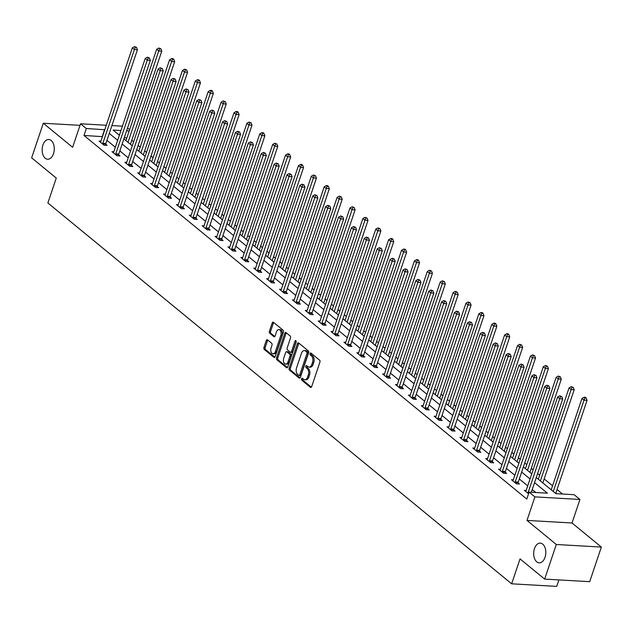 <?xml version="1.0" encoding="UTF-8"?>
<svg xmlns="http://www.w3.org/2000/svg" width="633" height="633" viewBox="0 0 633 633"><rect width="100%" height="100%" fill="white"/><g stroke="black" fill="none" stroke-linecap="round" stroke-linejoin="round"><path stroke-width="0.95" d="M301.545 378.819A1.06 0.649 -86.7 0 0 301.791 380.235L310.407 387.309A1.511 0.926 -86.7 0 0 310.779 387.459A1.511 0.926 -86.7 0 0 311.673 386.613L319.91 362.155A1.511 0.926 -86.7 0 0 319.554 360.13L310.938 353.056A1.06 0.649 -86.7 0 0 310.676 352.945A1.06 0.649 -86.7 0 0 310.051 353.538A1.06 0.649 -86.7 0 0 310.297 354.955L311.412 355.873A4.85 2.967 -86.7 0 1 312.544 362.353L311.855 364.394A4.85 2.967 -86.7 0 1 308.983 367.1A4.85 2.967 -86.7 0 1 307.796 366.61L306.689 365.692A1.06 0.649 -86.7 0 0 306.427 365.589A1.06 0.649 -86.7 0 0 305.794 366.183A1.06 0.649 -86.7 0 0 306.048 367.599L307.163 368.509A4.85 2.967 -86.7 0 1 308.287 374.989L307.606 377.031A4.85 2.967 -86.7 0 1 304.734 379.737A4.85 2.967 -86.7 0 1 303.547 379.246L302.432 378.328A1.06 0.649 -86.7 0 0 302.17 378.225A1.06 0.649 -86.7 0 0 301.545 378.819M302.851 378.676A1.06 0.649 -86.7 0 0 302.764 378.89A1.06 0.649 -86.7 0 0 303.009 380.306L311.373 387.167M311.357 353.404A1.06 0.649 -86.7 0 0 311.27 353.61A1.06 0.649 -86.7 0 0 311.515 355.026L312.631 355.944L311.412 355.873M307.108 366.04A1.06 0.649 -86.7 0 0 307.013 366.246A1.06 0.649 -86.7 0 0 307.258 367.662L308.374 368.58L307.163 368.509M53.496 153.7A9.875 6.053 -86.7 0 0 48.773 139.497A9.875 6.053 -86.7 0 0 42.925 145.02A9.875 6.053 -86.7 0 0 47.649 159.223A9.875 6.053 -86.7 0 0 53.496 153.7M545.029 557.325A9.875 6.053 -86.7 0 0 540.305 543.122A9.875 6.053 -86.7 0 0 534.458 548.645A9.875 6.053 -86.7 0 0 539.181 562.848A9.875 6.053 -86.7 0 0 545.029 557.325M267.53 339.874A1.511 0.926 -86.7 0 0 267.166 339.723A1.511 0.926 -86.7 0 0 266.264 340.57L263.953 347.43A1.511 0.926 -86.7 0 0 264.309 349.456L273.875 357.313A1.511 0.926 -86.7 0 0 274.247 357.463A1.511 0.926 -86.7 0 0 275.141 356.616L283.378 332.159A1.511 0.926 -86.7 0 0 283.022 330.133L273.456 322.276A1.511 0.926 -86.7 0 0 273.084 322.126A1.511 0.926 -86.7 0 0 272.19 322.972L269.397 331.257A1.511 0.926 -86.7 0 0 269.753 333.282L273.844 336.645A1.511 0.926 -86.7 0 0 274.216 336.803A1.511 0.926 -86.7 0 0 275.118 335.957L276.494 331.842A4.051 2.485 -86.7 0 1 278.9 329.579A4.051 2.485 -86.7 0 1 280.838 335.403L275.418 351.505A4.051 2.485 -86.7 0 1 273.013 353.776A4.051 2.485 -86.7 0 1 271.074 347.944L271.984 345.262A1.511 0.926 -86.7 0 0 271.628 343.236L267.53 339.874M102.451 136.649L83.999 135.454L86.325 128.531L80.541 123.783L106.289 125.255M544.657 579.108L556.304 544.499L601.35 547.07L589.703 581.68L544.657 579.108L520.041 558.892L511.654 583.816L47.879 202.979L56.266 178.063L31.65 157.846L43.297 123.237L72.621 147.315L80.541 123.783M601.35 547.07L572.026 522.985L526.98 520.413L556.304 544.499M526.98 520.413L534.901 496.881L529.117 492.134L547.379 493.178L534.553 482.639M83.999 135.454L526.791 499.057L529.117 492.134M289.17 368.137A1.511 0.926 -86.7 0 0 289.526 370.163L299.093 378.02A1.511 0.926 -86.7 0 0 299.464 378.17A1.511 0.926 -86.7 0 0 300.366 377.323L308.595 352.866A1.511 0.926 -86.7 0 0 308.239 350.84L298.673 342.983A1.511 0.926 -86.7 0 0 298.301 342.833A1.511 0.926 -86.7 0 0 297.407 343.679L289.17 368.137L290.389 368.208A1.511 0.926 -86.7 0 0 290.745 370.234L300.058 377.885M286.488 367.662L276.922 359.805A1.511 0.926 -86.7 0 1 276.566 357.787L284.795 333.322A1.511 0.926 -86.7 0 1 285.697 332.475A1.511 0.926 -86.7 0 1 286.061 332.634L290.159 335.996A1.511 0.926 -86.7 0 1 290.515 338.022L287.176 347.936A1.511 0.926 -86.7 0 0 287.524 349.962L290.246 352.193A1.511 0.926 -86.7 0 0 290.618 352.344A1.511 0.926 -86.7 0 0 291.512 351.497L294.986 341.171A1.06 0.649 -86.7 0 1 295.619 340.578A1.06 0.649 -86.7 0 1 296.125 342.105L287.754 366.974A1.511 0.926 -86.7 0 1 286.86 367.82A1.511 0.926 -86.7 0 1 286.488 367.662L287.24 367.71M80.019 125.334L43.297 123.237M511.654 583.816L556.7 586.387L558.876 579.923M535.811 492.514L532.218 489.562M527.724 485.875L519.337 478.983M514.835 475.288L506.447 468.396M501.953 464.709L493.558 457.817M489.064 454.122L480.669 447.23M476.174 443.543L467.787 436.651M463.293 432.956L454.898 426.064M450.403 422.377L442.008 415.485M437.514 411.798L429.127 404.906M424.624 401.211L416.237 394.319M411.743 390.632L403.348 383.74M398.853 380.045L390.458 373.154M385.964 369.466L377.577 362.574M373.082 358.879L364.687 351.995M360.193 348.3L351.798 341.409M347.303 337.721L338.916 330.83M334.414 327.134L326.027 320.243M321.532 316.555L313.137 309.664M308.643 305.968L300.256 299.077M295.753 295.389L287.366 288.498M282.872 284.803L274.477 277.919M269.982 274.224L261.587 267.332M257.093 263.644L248.706 256.753M244.211 253.058L235.816 246.166M231.322 242.479L222.927 235.587M218.432 231.892L210.045 225M205.543 221.313L197.156 214.421M192.661 210.726L184.266 203.842M179.772 200.147L171.377 193.255M166.883 189.568L158.495 182.676M154.001 178.981L145.606 172.089M141.112 168.402L132.716 161.51M128.222 157.815L119.835 150.923M115.333 147.236L106.945 140.344M526.189 490.433L524.377 490.33L528.563 493.772M513.3 479.854L511.488 479.751L516.449 483.818L519.495 483.992L518.158 482.892M500.418 469.275L498.606 469.164L503.559 473.239L506.606 473.413L505.269 472.313M487.529 458.688L485.717 458.585L490.67 462.652L493.716 462.826L492.379 461.734M474.639 448.109L472.827 448.006L477.788 452.073L480.827 452.247L479.49 451.147M461.75 437.522L459.946 437.419L464.899 441.494L467.945 441.668L466.608 440.568M448.868 426.943L447.056 426.84L452.009 430.907L455.056 431.081L453.719 429.981M435.979 416.356L434.167 416.253L439.128 420.328L442.166 420.502L440.829 419.402M423.089 405.777L421.277 405.674L426.238 409.741L429.285 409.915L427.948 408.815M410.208 395.198L408.396 395.087L413.349 399.162L416.395 399.336L415.058 398.236M397.318 384.611L395.506 384.508L400.46 388.575L403.506 388.749L402.169 387.657M384.429 374.032L382.617 373.929L387.578 377.996L390.616 378.17L389.279 377.07M371.539 363.445L369.735 363.342L374.689 367.417L377.735 367.591L376.398 366.491M358.658 352.866L356.846 352.763L361.799 356.83L364.845 357.004L363.508 355.904M345.768 342.279L343.956 342.176L348.918 346.251L351.956 346.425L350.619 345.325M332.879 331.7L331.075 331.597L336.028 335.664L339.074 335.838L337.737 334.738M319.997 321.121L318.185 321.01L323.139 325.085L326.185 325.259L324.848 324.159M307.108 310.534L305.296 310.431L310.257 314.498L313.295 314.672L311.958 313.58M294.218 299.955L292.406 299.852L297.368 303.919L300.406 304.093L299.077 302.993M281.337 289.368L279.525 289.265L284.478 293.34L287.524 293.514L286.187 292.414M268.447 278.789L266.635 278.686L271.589 282.753L274.635 282.927L273.298 281.827M255.558 268.202L253.746 268.099L258.707 272.174L261.745 272.348L260.408 271.248M242.668 257.623L240.864 257.52L245.818 261.587L248.864 261.761L247.527 260.661M229.787 247.044L227.975 246.933L232.928 251.008L235.974 251.182L234.637 250.082M216.897 236.457L215.085 236.354L220.047 240.421L223.085 240.595L221.748 239.503M204.008 225.878L202.196 225.775L207.157 229.842L210.203 230.016L208.866 228.917M191.126 215.291L189.314 215.188L194.268 219.263L197.314 219.437L195.977 218.338M178.237 204.712L176.425 204.609L181.378 208.676L184.425 208.85L183.087 207.751M165.348 194.125L163.536 194.022L168.497 198.097L171.535 198.271L170.198 197.172M152.458 183.546L150.654 183.443L155.607 187.51L158.654 187.684L157.316 186.585M139.577 172.967L137.765 172.856L142.718 176.931L145.764 177.105L144.427 176.006M126.687 162.38L124.875 162.277L129.836 166.344L132.875 166.519L131.537 165.427M113.798 151.801L111.994 151.698L116.947 155.765L119.993 155.94L118.656 154.84M100.916 141.214L99.104 141.112L104.057 145.186L107.104 145.361L105.766 144.261M562.595 494.041L557.056 489.499M552.562 485.804L544.174 478.912M539.68 475.225L537.615 473.531M533.121 469.836L531.285 468.333M526.791 464.638L524.725 462.945M520.231 459.257L518.395 457.746M513.901 454.059L511.844 452.366M507.35 448.67L505.514 447.167M501.012 443.472L498.954 441.779M494.46 438.091L492.624 436.58M488.13 432.893L486.065 431.2M481.571 427.504L479.735 426.001M475.241 422.306L473.183 420.621M468.681 416.925L466.853 415.422M462.351 411.727L460.294 410.034M455.8 406.346L453.964 404.835M449.47 401.148L447.404 399.455M442.91 395.76L441.074 394.256M436.58 390.561L434.523 388.868M430.021 385.18L428.185 383.669M423.691 379.982L421.633 378.289M417.139 374.594L415.303 373.09M410.809 369.395L408.744 367.702M404.25 364.015L402.414 362.503M397.92 358.816L395.854 357.123M391.36 353.428L389.524 351.924M385.03 348.229L382.973 346.544M378.479 342.849L376.643 341.345M372.141 337.65L370.083 335.957M365.589 332.27L363.753 330.758M359.259 327.071L357.194 325.378M352.7 321.683L350.864 320.179M346.37 316.484L344.312 314.791M339.81 311.104L337.975 309.592M333.48 305.905L331.423 304.212M326.929 300.517L325.093 299.013M320.599 295.318L318.534 293.625M314.039 289.938L312.204 288.426M307.709 284.739L305.644 283.046M301.15 279.351L299.314 277.847M294.82 274.152L292.762 272.467M288.268 268.772L286.433 267.268M281.93 263.573L279.873 261.88M275.379 258.193L273.543 256.681M269.049 252.994L266.984 251.301M262.489 247.606L260.654 246.102M256.159 242.407L254.102 240.714M249.6 237.027L247.772 235.516M243.27 231.828L241.213 230.135M236.718 226.44L234.883 224.937M230.388 221.241L228.323 219.548M223.829 215.861L221.993 214.35M217.499 210.662L215.442 208.969M210.939 205.274L209.104 203.771M204.609 200.075L202.552 198.39M198.058 194.695L196.222 193.192M191.728 189.496L189.663 187.803M185.168 184.116L183.333 182.605M178.838 178.917L176.773 177.224M172.279 173.529L170.443 172.026M165.949 168.331L163.892 166.637M159.397 162.95L157.562 161.439M153.059 157.752L151.002 156.058M146.508 152.363L144.672 150.86M140.178 147.165L138.113 145.471M133.618 141.784L131.783 140.273M126.845 137.899L124.266 137.757M127.557 127.969L129.615 129.662M536.27 477.535L555.901 493.661L574.163 494.705L579.947 499.453L534.901 496.881M572.026 522.985L579.947 499.453M111.914 125.571L122.422 126.173M104.777 129.733L86.325 128.531M530.05 478.952L521.663 472.06M517.169 468.365L508.774 461.473M504.279 457.786L495.892 450.894M491.39 447.199L483.003 440.315M478.508 436.62L470.113 429.728M465.619 426.041L457.224 419.149M452.73 415.454L444.342 408.562M439.848 404.875L431.453 397.983M426.959 394.288L418.563 387.396M414.069 383.709L405.682 376.817M401.18 373.122L392.792 366.238M388.298 362.543L379.903 355.651M375.409 351.964L367.013 345.072M362.519 341.377L354.132 334.485M349.638 330.798L341.242 323.906M336.748 320.211L328.353 313.319M323.859 309.632L315.471 302.74M310.969 299.045L302.582 292.161M298.088 288.466L289.692 281.574M285.198 277.887L276.811 270.995M272.309 267.3L263.921 260.408M259.427 256.721L251.032 249.829M246.538 246.134L238.143 239.242M233.648 235.555L225.261 228.663M220.767 224.968L212.371 218.084M207.877 214.389L199.482 207.497M194.988 203.81L186.6 196.918M182.098 193.223L173.711 186.331M169.217 182.644L160.822 175.752M156.327 172.057L147.932 165.166M143.438 161.478L135.051 154.587M130.556 150.891L122.161 144.007M117.667 140.312L109.272 133.421M120.966 130.509L113.109 130.058L119.384 135.209M123.878 138.904L132.273 145.796M136.768 149.483L145.155 156.375M149.649 160.07L158.044 166.962M162.539 170.649L170.934 177.541M175.428 181.236L183.815 188.12M188.317 191.815L196.705 198.707M201.199 202.394L209.594 209.286M214.089 212.981L222.484 219.873M226.978 223.56L235.365 230.452M239.86 234.147L248.255 241.038M252.749 244.726L261.144 251.618M265.638 255.305L274.026 262.197M278.528 265.892L286.915 272.783M291.409 276.471L299.805 283.362M304.299 287.058L312.686 293.949M317.188 297.637L325.576 304.528M330.07 308.224L338.465 315.115M342.959 318.803L351.355 325.694M355.849 329.382L364.236 336.273M368.73 339.968L377.126 346.86M381.62 350.547L390.015 357.439M394.509 361.134L402.897 368.026M407.399 371.713L415.786 378.605M420.28 382.3L428.676 389.192M433.17 392.879L441.565 399.771M446.059 403.458L454.447 410.35M458.941 414.045L467.336 420.937M471.83 424.624L480.225 431.516M484.72 435.211L493.107 442.103M497.609 445.79L505.996 452.682M510.491 456.377L518.886 463.261M523.38 466.956L531.767 473.848M129.172 130.976L126.592 130.833M102.261 136.499L104.587 129.575M304.734 379.737L305.953 379.808A4.85 2.967 -86.7 0 0 308.825 377.102L307.606 377.031M308.374 368.58A4.85 2.967 -86.7 0 1 309.505 375.06L308.825 377.102M308.983 367.1L310.202 367.172A4.85 2.967 -86.7 0 0 313.074 364.458L311.855 364.394M312.631 355.944A4.85 2.967 -86.7 0 1 313.762 362.424L313.074 364.458M298.926 343.197A1.511 0.926 -86.7 0 0 298.626 343.751L290.389 368.208M298.847 375.385A1.06 0.649 -86.7 0 0 299.1 375.496A1.06 0.649 -86.7 0 0 299.733 374.902L306.958 353.428A1.06 0.649 -86.7 0 0 306.712 352.011L305.533 351.046A4.85 2.967 -86.7 0 0 304.346 350.555A4.85 2.967 -86.7 0 0 301.474 353.261L296.537 367.939A4.85 2.967 -86.7 0 0 297.668 374.419L298.847 375.385M300.058 375.456A1.06 0.649 -86.7 0 0 300.319 375.559A1.06 0.649 -86.7 0 0 300.952 374.973L299.733 374.902M304.346 350.555L305.565 350.627A4.85 2.967 -86.7 0 1 306.752 351.117L307.931 352.083A1.06 0.649 -86.7 0 1 308.176 353.499L300.952 374.973M287.453 367.528L278.132 359.876L276.922 359.805M286.322 332.839A1.511 0.926 -86.7 0 0 286.013 333.393L277.784 357.851A1.511 0.926 -86.7 0 0 278.132 359.876M291.465 352.264A1.511 0.926 -86.7 0 0 291.829 352.415A1.511 0.926 -86.7 0 0 292.731 351.568L296.189 341.306M283.711 358.231A4.051 2.485 -86.7 0 0 285.649 364.062A4.051 2.485 -86.7 0 0 288.047 361.791L289.961 356.118A1.511 0.926 -86.7 0 0 289.605 354.092L286.891 351.869A1.511 0.926 -86.7 0 0 286.52 351.711A1.511 0.926 -86.7 0 0 285.618 352.557L283.711 358.231M285.649 364.062L286.868 364.125A4.051 2.485 -86.7 0 0 289.265 361.862L288.047 361.791M286.52 351.711L287.73 351.782A1.511 0.926 -86.7 0 1 288.102 351.932L290.824 354.163A1.511 0.926 -86.7 0 1 291.172 356.189L289.265 361.862M273.013 353.776L274.231 353.839A4.051 2.485 -86.7 0 0 276.637 351.576L275.418 351.505M278.9 329.579L280.118 329.651A4.051 2.485 -86.7 0 1 282.057 335.474L276.637 351.576M273.709 322.482A1.511 0.926 -86.7 0 0 273.401 323.036L270.615 331.328A1.511 0.926 -86.7 0 0 270.971 333.354L274.809 336.511M267.783 340.079A1.511 0.926 -86.7 0 0 267.482 340.641L265.172 347.501A1.511 0.926 -86.7 0 0 265.528 349.527L274.841 357.17M555.711 493.503L587.068 400.333L584.022 400.159L581.956 398.466L551.216 489.815M553.282 491.509L584.022 400.159L584.924 397.904L586.142 397.975L585.311 397.295L584.093 397.223L584.924 397.904M581.956 398.466L584.093 397.223M586.142 397.975L587.068 400.333M531.316 492.26L562.721 398.94L559.675 398.766L528.128 492.498A1.543 0.95 -86.7 0 0 528.017 493.06L528.001 493.305M560.569 396.511L561.788 396.582L559.746 395.831L560.569 396.511L559.675 398.766L557.61 397.073L526.063 490.797A1.543 0.95 -86.7 0 1 525.833 491.263L525.714 491.43M562.721 398.94L561.788 396.582M559.746 395.831L557.61 397.073M542.821 482.924L574.178 389.754L571.132 389.58L569.067 387.879L538.327 479.228M540.392 480.93L571.132 389.58L572.034 387.317L573.253 387.388L571.211 386.644L572.034 387.317M569.067 387.879L571.211 386.644M573.253 387.388L574.178 389.754M529.94 472.337L561.289 379.167L558.251 378.993L556.185 377.3L525.437 468.649M527.503 470.343L558.251 378.993L559.145 376.738L560.363 376.809L558.322 376.057L559.145 376.738M556.185 377.3L558.322 376.057M560.363 376.809L561.289 379.167M515.246 481.911L518.285 482.085L549.832 388.361L546.785 388.187L515.246 481.911A1.543 0.95 -86.7 0 0 515.127 482.481L515.112 482.718M547.687 385.932L548.906 386.003L546.857 385.252L547.687 385.932L546.785 388.187L544.72 386.494L513.181 480.218A1.543 0.95 -86.7 0 1 512.944 480.684L512.825 480.851M518.285 482.085A1.543 0.95 -86.7 0 0 518.174 482.655L518.071 483.913M549.832 388.361L548.906 386.003M546.857 385.252L544.72 386.494M502.357 471.332L505.403 471.506L536.942 377.774L533.896 377.608L502.357 471.332A1.543 0.95 -86.7 0 0 502.246 471.894L502.222 472.139M534.798 375.345L536.016 375.416L533.975 374.673L534.798 375.345L533.896 377.608L531.831 375.907L500.292 469.631A1.543 0.95 -86.7 0 1 500.062 470.105L499.943 470.264M505.403 471.506A1.543 0.95 -86.7 0 0 505.284 472.068L505.181 473.334M536.942 377.774L536.016 375.416M533.975 374.673L531.831 375.907M517.05 461.758L548.407 368.588L545.361 368.414L543.296 366.713L512.556 458.063M514.621 459.764L545.361 368.414L546.263 366.159L547.474 366.222L545.432 365.478L546.263 366.159M543.296 366.713L545.432 365.478M547.474 366.222L548.407 368.588M504.161 451.179L535.518 358.001L532.472 357.827L530.407 356.134L499.666 447.484M501.732 449.177L532.472 357.827L533.374 355.572L534.592 355.643L532.551 354.891L533.374 355.572M530.407 356.134L532.551 354.891M534.592 355.643L535.518 358.001M491.271 440.592L522.629 347.422L519.59 347.248L517.525 345.555L486.777 436.905M488.842 438.598L519.59 347.248L520.484 344.993L521.703 345.064L519.661 344.312L520.484 344.993M517.525 345.555L519.661 344.312M521.703 345.064L522.629 347.422M489.467 460.745L492.514 460.919L524.053 367.195L521.014 367.021L489.467 460.745A1.543 0.95 -86.7 0 0 489.356 461.315L489.333 461.56M521.909 364.766L523.127 364.837L521.086 364.086L521.909 364.766L521.014 367.021L518.949 365.328L487.402 459.052A1.543 0.95 -86.7 0 1 487.173 459.518L487.054 459.685M492.514 460.919A1.543 0.95 -86.7 0 0 492.403 461.489L492.3 462.747M524.053 367.195L523.127 364.837M521.086 364.086L518.949 365.328M476.586 450.166L479.624 450.34L511.171 356.616L508.125 356.442L476.586 450.166A1.543 0.95 -86.7 0 0 476.467 450.728L476.451 450.973M509.027 354.179L510.245 354.251L508.196 353.507L509.027 354.179L508.125 356.442L506.06 354.741L474.521 448.473A1.543 0.95 -86.7 0 1 474.283 448.939L474.164 449.098M479.624 450.34A1.543 0.95 -86.7 0 0 479.513 450.902L479.41 452.168M511.171 356.616L510.245 354.251M508.196 353.507L506.06 354.741M463.696 439.587L466.743 439.753L498.282 346.029L495.235 345.855L463.696 439.587A1.543 0.95 -86.7 0 0 463.585 440.149L463.562 440.394M496.137 343.6L497.356 343.672L495.315 342.92L496.137 343.6L495.235 345.855L493.17 344.162L461.631 437.886A1.543 0.95 -86.7 0 1 461.394 438.353L461.283 438.519M466.743 439.753A1.543 0.95 -86.7 0 0 466.624 440.323L466.521 441.581M498.282 346.029L497.356 343.672M495.315 342.92L493.17 344.162M478.39 430.013L509.747 336.835L506.701 336.669L504.636 334.968L473.895 426.318M475.961 428.019L506.701 336.669L507.595 334.406L508.813 334.477L507.99 333.797L506.772 333.733L507.595 334.406M504.636 334.968L506.772 333.733M508.813 334.477L509.747 336.835M450.807 429L453.853 429.174L485.392 335.45L482.354 335.276L450.807 429A1.543 0.95 -86.7 0 0 450.696 429.57L450.672 429.807M483.248 333.021L484.467 333.085L482.425 332.341L483.248 333.021L482.354 335.276L480.289 333.575L448.742 427.307A1.543 0.95 -86.7 0 1 448.512 427.773L448.393 427.94M453.853 429.174A1.543 0.95 -86.7 0 0 453.734 429.744L453.639 431.002M485.392 335.45L484.467 333.085M482.425 332.341L480.289 333.575M465.5 419.426L496.858 326.256L493.811 326.082L491.746 324.389L461.006 415.739M463.071 417.432L493.811 326.082L494.713 323.827L495.932 323.898L495.101 323.218L493.882 323.147L494.713 323.827M491.746 324.389L493.882 323.147M495.932 323.898L496.858 326.256M437.925 418.421L440.964 418.595L472.511 324.864L469.464 324.689L437.925 418.421A1.543 0.95 -86.7 0 0 437.807 418.983L437.791 419.228M470.366 322.434L471.577 322.506L469.536 321.754L470.366 322.434L469.464 324.689L467.399 322.996L435.86 416.72A1.543 0.95 -86.7 0 1 435.623 417.187L435.504 417.353M440.964 418.595A1.543 0.95 -86.7 0 0 440.853 419.157L440.75 420.415M472.511 324.864L471.577 322.506M469.536 321.754L467.399 322.996M452.611 408.847L483.968 315.677L480.922 315.503L478.857 313.802L448.117 405.152M450.182 406.853L480.922 315.503L481.824 313.24L483.042 313.311L482.219 312.639L481.001 312.567L481.824 313.24M478.857 313.802L481.001 312.567M483.042 313.311L483.968 315.677M425.036 407.834L428.074 408.008L459.621 314.284L456.575 314.11L425.036 407.834A1.543 0.95 -86.7 0 0 424.917 408.404L424.901 408.641M457.477 311.855L458.696 311.927L456.646 311.175L457.477 311.855L456.575 314.11L454.51 312.417L422.971 406.141A1.543 0.95 -86.7 0 1 422.733 406.608L422.615 406.774M428.074 408.008A1.543 0.95 -86.7 0 0 427.963 408.578L427.861 409.836M459.621 314.284L458.696 311.927M456.646 311.175L454.51 312.417M439.729 398.26L471.079 305.09L468.04 304.916L465.975 303.223L435.227 394.573M437.292 396.266L468.04 304.916L468.934 302.661L470.153 302.732L468.111 301.981L468.934 302.661M465.975 303.223L468.111 301.981M470.153 302.732L471.079 305.09M412.146 397.255L415.193 397.429L446.732 303.698L443.686 303.531L412.146 397.255A1.543 0.95 -86.7 0 0 412.036 397.817L412.012 398.062M444.588 301.268L445.806 301.34L443.765 300.596L444.588 301.268L443.686 303.531L441.62 301.83L410.081 395.554A1.543 0.95 -86.7 0 1 409.852 396.029L409.733 396.187M415.193 397.429A1.543 0.95 -86.7 0 0 415.074 397.991L414.979 399.257M446.732 303.698L445.806 301.34M443.765 300.596L441.62 301.83M426.84 387.681L458.197 294.511L455.151 294.337L453.086 292.636L422.346 383.986M424.411 385.687L455.151 294.337L456.053 292.082L457.271 292.145L455.222 291.402L456.053 292.082M453.086 292.636L455.222 291.402M457.271 292.145L458.197 294.511M399.257 386.668L402.303 386.842L433.842 293.119L430.804 292.944L399.257 386.668A1.543 0.95 -86.7 0 0 399.146 387.238L399.122 387.483M431.698 290.689L432.917 290.761L430.875 290.009L431.698 290.689L430.804 292.944L428.739 291.251L397.192 384.975A1.543 0.95 -86.7 0 1 396.962 385.442L396.844 385.608M402.303 386.842A1.543 0.95 -86.7 0 0 402.192 387.412L402.09 388.67M433.842 293.119L432.917 290.761M430.875 290.009L428.739 291.251M413.95 377.102L445.308 283.924L442.261 283.75L440.196 282.057L409.456 373.407M411.521 375.1L442.261 283.75L443.163 281.495L444.382 281.566L442.34 280.815L443.163 281.495M440.196 282.057L442.34 280.815M444.382 281.566L445.308 283.924M386.375 376.089L389.414 376.263L420.961 282.54L417.915 282.365L386.375 376.089A1.543 0.95 -86.7 0 0 386.257 376.651L386.241 376.896M418.817 280.103L420.035 280.174L417.986 279.43L418.817 280.103L417.915 282.365L415.849 280.664L384.31 374.396A1.543 0.95 -86.7 0 1 384.073 374.863L383.954 375.021M389.414 376.263A1.543 0.95 -86.7 0 0 389.303 376.825L389.2 378.091M420.961 282.54L420.035 280.174M417.986 279.43L415.849 280.664M401.061 366.515L432.418 273.345L429.38 273.171L427.315 271.478L396.567 362.828M398.632 364.521L429.38 273.171L430.274 270.916L431.492 270.987L429.451 270.236L430.274 270.916M427.315 271.478L429.451 270.236M431.492 270.987L432.418 273.345M373.486 365.51L376.532 365.684L408.071 271.953L405.025 271.779L373.486 365.51A1.543 0.95 -86.7 0 0 373.375 366.072L373.351 366.317M405.927 269.523L407.146 269.595L405.104 268.843L405.927 269.523L405.025 271.779L402.96 270.085L371.421 363.809A1.543 0.95 -86.7 0 1 371.183 364.276L371.073 364.442M376.532 365.684A1.543 0.95 -86.7 0 0 376.413 366.246L376.311 367.504M408.071 271.953L407.146 269.595M405.104 268.843L402.96 270.085M388.179 355.936L419.537 262.758L416.49 262.592L414.425 260.891L383.685 352.241M385.75 353.942L416.49 262.592L417.392 260.329L418.603 260.4L417.78 259.72L416.561 259.657L417.392 260.329M414.425 260.891L416.561 259.657M418.603 260.4L419.537 262.758M360.596 354.923L363.643 355.097L395.182 261.374L392.144 261.2L360.596 354.923A1.543 0.95 -86.7 0 0 360.486 355.493L360.462 355.73M393.038 258.944L394.256 259.008L392.215 258.264L393.038 258.944L392.144 261.2L390.078 259.498L358.531 353.23A1.543 0.95 -86.7 0 1 358.302 353.697L358.183 353.863M363.643 355.097A1.543 0.95 -86.7 0 0 363.532 355.667L363.429 356.925M395.182 261.374L394.256 259.008M392.215 258.264L390.078 259.498M375.29 345.349L406.647 252.179L403.601 252.005L401.536 250.312L370.796 341.662M372.861 343.355L403.601 252.005L404.503 249.75L405.721 249.821L404.891 249.141L403.672 249.07L404.503 249.75M401.536 250.312L403.672 249.07M405.721 249.821L406.647 252.179M347.715 344.344L350.753 344.518L382.3 250.787L379.254 250.613L347.715 344.344A1.543 0.95 -86.7 0 0 347.596 344.906L347.58 345.151M380.156 248.358L381.367 248.429L379.325 247.677L380.156 248.358L379.254 250.613L377.189 248.919L345.65 342.643A1.543 0.95 -86.7 0 1 345.412 343.11L345.294 343.276M350.753 344.518A1.543 0.95 -86.7 0 0 350.642 345.08L350.54 346.338M382.3 250.787L381.367 248.429M379.325 247.677L377.189 248.919M362.4 334.77L393.758 241.6L390.719 241.426L388.646 239.725L357.906 331.075M359.971 332.776L390.719 241.426L391.613 239.163L392.832 239.234L392.009 238.562L390.79 238.491L391.613 239.163M388.646 239.725L390.79 238.491M392.832 239.234L393.758 241.6M334.825 333.757L337.872 333.931L369.411 240.208L366.365 240.034L334.825 333.757A1.543 0.95 -86.7 0 0 334.707 334.327L334.691 334.564M367.267 237.779L368.485 237.85L366.436 237.098L367.267 237.779L366.365 240.034L364.299 238.34L332.76 332.064A1.543 0.95 -86.7 0 1 332.523 332.531L332.412 332.697M337.872 333.931A1.543 0.95 -86.7 0 0 337.753 334.501L337.65 335.759M369.411 240.208L368.485 237.85M366.436 237.098L364.299 238.34M349.519 324.183L380.868 231.013L377.83 230.839L375.765 229.146L345.017 320.496M347.082 322.189L377.83 230.839L378.724 228.584L379.942 228.655L377.901 227.904L378.724 228.584M375.765 229.146L377.901 227.904M379.942 228.655L380.868 231.013M321.936 323.178L324.982 323.352L356.521 229.621L353.483 229.455L321.936 323.178A1.543 0.95 -86.7 0 0 321.825 323.74L321.801 323.985M354.377 227.192L355.596 227.263L353.554 226.519L354.377 227.192L353.483 229.455L351.418 227.753L319.871 321.477A1.543 0.95 -86.7 0 1 319.641 321.952L319.523 322.11M324.982 323.352A1.543 0.95 -86.7 0 0 324.864 323.914L324.769 325.18M356.521 229.621L355.596 227.263M353.554 226.519L351.418 227.753M336.629 313.604L367.987 220.434L364.94 220.26L362.875 218.559L332.135 309.909M334.2 311.61L364.94 220.26L365.842 218.005L367.061 218.069L365.012 217.325L365.842 218.005M362.875 218.559L365.012 217.325M367.061 218.069L367.987 220.434M309.046 312.591L312.093 312.765L343.64 219.042L340.594 218.868L309.046 312.591A1.543 0.95 -86.7 0 0 308.936 313.161L308.92 313.406M341.488 216.613L342.706 216.684L340.665 215.932L341.488 216.613L340.594 218.868L338.528 217.174L306.981 310.898A1.543 0.95 -86.7 0 1 306.752 311.365L306.633 311.531M312.093 312.765A1.543 0.95 -86.7 0 0 311.982 313.335L311.879 314.593M343.64 219.042L342.706 216.684M340.665 215.932L338.528 217.174M323.74 303.025L355.097 209.847L352.051 209.673L349.986 207.98L319.246 299.33M321.311 301.023L352.051 209.673L352.953 207.418L354.171 207.489L352.13 206.738L352.953 207.418M349.986 207.98L352.13 206.738M354.171 207.489L355.097 209.847M296.165 302.012L299.203 302.186L330.75 208.463L327.704 208.289L296.165 302.012A1.543 0.95 -86.7 0 0 296.046 302.574L296.03 302.819M328.606 206.026L329.825 206.097L327.775 205.353L328.606 206.026L327.704 208.289L325.639 206.587L294.1 300.319A1.543 0.95 -86.7 0 1 293.862 300.786L293.744 300.944M299.203 302.186A1.543 0.95 -86.7 0 0 299.093 302.748L298.99 304.014M330.75 208.463L329.825 206.097M327.775 205.353L325.639 206.587M310.858 292.438L342.208 199.268L339.169 199.094L337.104 197.401L306.356 288.751M308.421 290.444L339.169 199.094L340.063 196.839L341.282 196.91L339.241 196.159L340.063 196.839M337.104 197.401L339.241 196.159M341.282 196.91L342.208 199.268M283.275 291.433L286.322 291.607L317.861 197.876L314.815 197.702L283.275 291.433A1.543 0.95 -86.7 0 0 283.165 291.995L283.141 292.24M315.717 195.447L316.935 195.518L314.894 194.766L315.717 195.447L314.815 197.702L312.749 196.008L281.21 289.732A1.543 0.95 -86.7 0 1 280.981 290.199L280.862 290.365M286.322 291.607A1.543 0.95 -86.7 0 0 286.203 292.169L286.1 293.427M317.861 197.876L316.935 195.518M314.894 194.766L312.749 196.008M297.969 281.859L329.326 188.681L326.28 188.515L324.215 186.814L293.475 278.164M295.54 279.865L326.28 188.515L327.182 186.252L328.392 186.324L327.57 185.643L326.351 185.58L327.182 186.252M324.215 186.814L326.351 185.58M328.392 186.324L329.326 188.681M270.386 280.846L273.432 281.02L304.971 187.297L301.933 187.123L270.386 280.846A1.543 0.95 -86.7 0 0 270.275 281.416L270.251 281.653M302.827 184.868L304.046 184.931L302.004 184.187L302.827 184.868L301.933 187.123L299.868 185.422L268.321 279.153A1.543 0.95 -86.7 0 1 268.091 279.62L267.973 279.786M273.432 281.02A1.543 0.95 -86.7 0 0 273.321 281.59L273.219 282.848M304.971 187.297L304.046 184.931M302.004 184.187L299.868 185.422M285.079 271.272L316.437 178.102L313.39 177.928L311.325 176.235L280.585 267.585M282.65 269.278L313.39 177.928L314.292 175.673L315.511 175.745L313.47 174.993L314.292 175.673M311.325 176.235L313.47 174.993M315.511 175.745L316.437 178.102M257.504 270.267L260.543 270.441L292.09 176.71L289.044 176.536L257.504 270.267A1.543 0.95 -86.7 0 0 257.386 270.829L257.37 271.074M289.946 174.281L291.164 174.352L289.115 173.6L289.946 174.281L289.044 176.536L286.978 174.843L255.439 268.566A1.543 0.95 -86.7 0 1 255.202 269.033L255.083 269.199M260.543 270.441A1.543 0.95 -86.7 0 0 260.432 271.003L260.329 272.261M292.09 176.71L291.164 174.352M289.115 173.6L286.978 174.843M272.19 260.693L303.547 167.523L300.509 167.349L298.444 165.648L267.696 256.998M269.761 258.699L300.509 167.349L301.403 165.086L302.621 165.158L301.799 164.485L300.58 164.414L301.403 165.086M298.444 165.648L300.58 164.414M302.621 165.158L303.547 167.523M244.615 259.68L247.661 259.854L279.2 166.131L276.154 165.957L244.615 259.68A1.543 0.95 -86.7 0 0 244.496 260.25L244.48 260.495M277.056 163.702L278.275 163.773L276.233 163.021L277.056 163.702L276.154 165.957L274.089 164.263L242.55 257.987A1.543 0.95 -86.7 0 1 242.312 258.454L242.202 258.62M247.661 259.854A1.543 0.95 -86.7 0 0 247.543 260.424L247.44 261.682M279.2 166.131L278.275 163.773M276.233 163.021L274.089 164.263M259.308 250.106L290.666 156.937L287.619 156.762L285.554 155.069L254.814 246.419M256.879 248.112L287.619 156.762L288.513 154.507L289.732 154.579L288.909 153.898L287.691 153.827L288.513 154.507M285.554 155.069L287.691 153.827M289.732 154.579L290.666 156.937M231.725 249.101L234.772 249.275L266.311 155.544L263.273 155.378L231.725 249.101A1.543 0.95 -86.7 0 0 231.615 249.663L231.591 249.908M264.167 153.115L265.385 153.186L263.344 152.442L264.167 153.115L263.273 155.378L261.207 153.677L229.66 247.4A1.543 0.95 -86.7 0 1 229.431 247.875L229.312 248.033M234.772 249.275A1.543 0.95 -86.7 0 0 234.653 249.837L234.558 251.103M266.311 155.544L265.385 153.186M263.344 152.442L261.207 153.677M246.419 239.527L277.776 146.358L274.73 146.183L272.665 144.482L241.925 235.832M243.99 237.533L274.73 146.183L275.632 143.928L276.85 143.992L274.801 143.248L275.632 143.928M272.665 144.482L274.801 143.248M276.85 143.992L277.776 146.358M218.844 238.514L221.882 238.688L253.429 144.965L250.383 144.791L218.844 238.514A1.543 0.95 -86.7 0 0 218.725 239.084L218.709 239.329M251.285 142.536L252.496 142.607L250.454 141.855L251.285 142.536L250.383 144.791L248.318 143.098L216.779 236.821A1.543 0.95 -86.7 0 1 216.541 237.288L216.423 237.454M221.882 238.688A1.543 0.95 -86.7 0 0 221.772 239.258L221.669 240.516M253.429 144.965L252.496 142.607M250.454 141.855L248.318 143.098M233.53 228.948L264.887 135.771L261.84 135.597L259.775 133.903L229.035 225.253M231.1 226.946L261.84 135.597L262.742 133.341L263.961 133.413L263.138 132.732L261.92 132.661L262.742 133.341M259.775 133.903L261.92 132.661M263.961 133.413L264.887 135.771M205.954 227.935L208.993 228.109L240.54 134.386L237.494 134.212L205.954 227.935A1.543 0.95 -86.7 0 0 205.836 228.497L205.82 228.742M238.396 131.949L239.614 132.02L237.565 131.276L238.396 131.949L237.494 134.212L235.429 132.511L203.889 226.242A1.543 0.95 -86.7 0 1 203.652 226.709L203.533 226.867M208.993 228.109A1.543 0.95 -86.7 0 0 208.882 228.671L208.779 229.937M240.54 134.386L239.614 132.02M237.565 131.276L235.429 132.511M220.648 218.361L251.997 125.192L248.959 125.017L246.894 123.324L216.146 214.674M218.211 216.367L248.959 125.017L249.853 122.762L251.072 122.834L249.03 122.082L249.853 122.762M246.894 123.324L249.03 122.082M251.072 122.834L251.997 125.192M193.065 217.356L196.111 217.53L227.651 123.799L224.604 123.625L193.065 217.356A1.543 0.95 -86.7 0 0 192.954 217.918L192.93 218.163M225.506 121.37L226.725 121.441L224.683 120.689L225.506 121.37L224.604 123.625L222.539 121.932L191 215.655A1.543 0.95 -86.7 0 1 190.77 216.122L190.652 216.288M196.111 217.53A1.543 0.95 -86.7 0 0 195.993 218.092L195.898 219.35M227.651 123.799L226.725 121.441M224.683 120.689L222.539 121.932M207.759 207.782L239.116 114.605L236.069 114.438L234.004 112.737L203.264 204.087M205.329 205.788L236.069 114.438L236.971 112.176L238.19 112.247L237.359 111.566L236.141 111.503L236.971 112.176M234.004 112.737L236.141 111.503M238.19 112.247L239.116 114.605M180.176 206.769L183.222 206.944L214.761 113.22L211.723 113.046L180.176 206.769A1.543 0.95 -86.7 0 0 180.065 207.339L180.041 207.577M212.617 110.791L213.835 110.854L211.794 110.11L212.617 110.791L211.723 113.046L209.658 111.345L178.11 205.076A1.543 0.95 -86.7 0 1 177.881 205.543L177.762 205.709M183.222 206.944A1.543 0.95 -86.7 0 0 183.111 207.513L183.008 208.771M214.761 113.22L213.835 110.854M211.794 110.11L209.658 111.345M194.869 197.195L226.226 104.026L223.18 103.852L221.115 102.158L190.375 193.508M192.44 195.201L223.18 103.852L224.082 101.597L225.301 101.668L223.259 100.916L224.082 101.597M221.115 102.158L223.259 100.916M225.301 101.668L226.226 104.026M167.294 196.19L170.332 196.365L201.88 102.633L198.833 102.459L167.294 196.19A1.543 0.95 -86.7 0 0 167.175 196.752L167.159 196.998M199.735 100.204L200.954 100.275L198.904 99.523L199.735 100.204L198.833 102.459L196.768 100.766L165.229 194.489A1.543 0.95 -86.7 0 1 164.991 194.956L164.873 195.122M170.332 196.365A1.543 0.95 -86.7 0 0 170.222 196.926L170.119 198.184M201.88 102.633L200.954 100.275M198.904 99.523L196.768 100.766M181.98 186.616L213.337 93.447L210.298 93.273L208.233 91.571L177.485 182.921M179.55 184.622L210.298 93.273L211.193 91.01L212.411 91.081L211.588 90.408L210.37 90.337L211.193 91.01M208.233 91.571L210.37 90.337M212.411 91.081L213.337 93.447M154.405 185.604L157.451 185.778L188.99 92.054L185.944 91.88L154.405 185.604A1.543 0.95 -86.7 0 0 154.294 186.173L154.27 186.418M186.846 89.625L188.064 89.696L186.023 88.944L186.846 89.625L185.944 91.88L183.879 90.187L152.339 183.91A1.543 0.95 -86.7 0 1 152.102 184.377L151.991 184.543M157.451 185.778A1.543 0.95 -86.7 0 0 157.332 186.347L157.229 187.605M188.99 92.054L188.064 89.696M186.023 88.944L183.879 90.187M169.098 176.029L200.455 82.86L197.409 82.686L195.344 80.992L164.604 172.342M166.669 174.035L197.409 82.686L198.311 80.431L199.522 80.502L198.699 79.821L197.48 79.75L198.311 80.431M195.344 80.992L197.48 79.75M199.522 80.502L200.455 82.86M141.515 175.024L144.561 175.199L176.101 81.467L173.062 81.301L141.515 175.024A1.543 0.95 -86.7 0 0 141.404 175.586L141.381 175.832M173.956 79.038L175.175 79.109L173.133 78.365L173.956 79.038L173.062 81.301L170.997 79.6L139.45 173.331A1.543 0.95 -86.7 0 1 139.22 173.798L139.102 173.956M144.561 175.199A1.543 0.95 -86.7 0 0 144.451 175.76L144.348 177.026M176.101 81.467L175.175 79.109M173.133 78.365L170.997 79.6M156.209 165.45L187.566 72.281L184.519 72.107L182.454 70.405L151.714 161.755M153.779 163.456L184.519 72.107L185.422 69.852L186.64 69.915L184.591 69.171L185.422 69.852M182.454 70.405L184.591 69.171M186.64 69.915L187.566 72.281M128.634 164.438L131.672 164.612L163.219 70.888L160.173 70.714L128.634 164.438A1.543 0.95 -86.7 0 0 128.515 165.007L128.499 165.253M161.075 68.459L162.285 68.53L160.244 67.778L161.075 68.459L160.173 70.714L158.108 69.021L126.568 162.744A1.543 0.95 -86.7 0 1 126.331 163.211L126.212 163.377M131.672 164.612A1.543 0.95 -86.7 0 0 131.561 165.181L131.458 166.439M163.219 70.888L162.285 68.53M160.244 67.778L158.108 69.021M143.319 154.871L174.676 61.694L171.63 61.52L169.565 59.826L138.825 151.176M140.89 152.869L171.63 61.52L172.532 59.265L173.751 59.336L172.928 58.655L171.709 58.584L172.532 59.265M169.565 59.826L171.709 58.584M173.751 59.336L174.676 61.694M115.744 153.859L118.79 154.033L150.33 60.309L147.283 60.135L115.744 153.859A1.543 0.95 -86.7 0 0 115.625 154.42L115.61 154.666M148.185 57.872L149.404 57.943L147.354 57.199L148.185 57.872L147.283 60.135L145.218 58.434L113.679 152.165A1.543 0.95 -86.7 0 1 113.442 152.632L113.331 152.79M118.79 154.033A1.543 0.95 -86.7 0 0 118.672 154.594L118.569 155.86M150.33 60.309L149.404 57.943M147.354 57.199L145.218 58.434M130.438 144.284L161.787 51.115L158.748 50.941L156.683 49.247L125.935 140.597M128.001 142.29L158.748 50.941L159.643 48.686L160.861 48.757L158.82 48.005L159.643 48.686M156.683 49.247L158.82 48.005M160.861 48.757L161.787 51.115M102.855 143.28L105.901 143.454L137.44 49.722L134.402 49.548L102.855 143.28A1.543 0.95 -86.7 0 0 102.744 143.841L102.72 144.087M135.296 47.293L136.514 47.364L134.473 46.613L135.296 47.293L134.402 49.548L132.337 47.855L100.789 141.578A1.543 0.95 -86.7 0 1 100.56 142.045L100.441 142.211M105.901 143.454A1.543 0.95 -86.7 0 0 105.782 144.015L105.687 145.273M137.44 49.722L136.514 47.364M134.473 46.613L132.337 47.855M303.009 380.306L301.791 380.235M311.515 355.026L310.297 354.955M307.258 367.662L306.048 367.599M309.505 375.06L308.287 374.989M313.762 362.424L312.544 362.353M311.167 387.349L310.407 387.309M298.626 343.751L297.407 343.679M299.852 378.067L299.093 378.02M290.745 370.234L289.526 370.163M308.176 353.499L306.958 353.428M307.931 352.083L306.712 352.011M306.752 351.117L305.533 351.046M277.784 357.851L276.566 357.787M286.013 333.393L284.795 333.322M292.731 351.568L291.512 351.497M296.173 341.242L294.986 341.171M291.172 356.189L289.961 356.118M290.824 354.163L289.605 354.092M288.102 351.932L286.891 351.869M282.057 335.474L280.838 335.403M274.603 336.693L273.844 336.645M270.971 333.354L269.753 333.282M270.615 331.328L269.397 331.257M273.401 323.036L272.19 322.972M274.635 357.352L273.875 357.313M265.528 349.527L264.309 349.456M265.172 347.501L263.953 347.43M267.482 340.641L266.264 340.57M528.128 492.498L528.974 492.545M528.017 493.06L528.792 493.107M515.127 482.481L518.174 482.655M502.246 471.894L505.284 472.068M489.356 461.315L492.403 461.489M476.467 450.728L479.513 450.902M463.585 440.149L466.624 440.323M450.696 429.57L453.734 429.744M437.807 418.983L440.853 419.157M424.917 408.404L427.963 408.578M412.036 397.817L415.074 397.991M399.146 387.238L402.192 387.412M386.257 376.651L389.303 376.825M373.375 366.072L376.413 366.246M360.486 355.493L363.532 355.667M347.596 344.906L350.642 345.08M334.707 334.327L337.753 334.501M321.825 323.74L324.864 323.914M308.936 313.161L311.982 313.335M296.046 302.574L299.093 302.748M283.165 291.995L286.203 292.169M270.275 281.416L273.321 281.59M257.386 270.829L260.432 271.003M244.496 260.25L247.543 260.424M231.615 249.663L234.653 249.837M218.725 239.084L221.772 239.258M205.836 228.497L208.882 228.671M192.954 217.918L195.993 218.092M180.065 207.339L183.111 207.513M167.175 196.752L170.222 196.926M154.294 186.173L157.332 186.347M141.404 175.586L144.451 175.76M128.515 165.007L131.561 165.181M115.625 154.42L118.672 154.594M102.744 143.841L105.782 144.015M300.319 375.559L299.1 375.496M291.829 352.415L290.618 352.344"/></g></svg>
